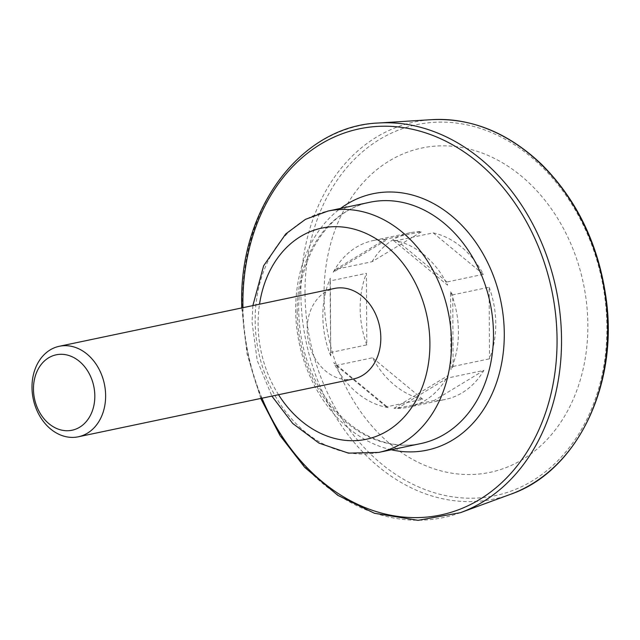 <?xml version="1.0" encoding="UTF-8"?>
<svg xmlns="http://www.w3.org/2000/svg" width="640" height="640" viewBox="0 0 640 640"><rect width="100%" height="100%" fill="white"/><g stroke="black" fill="none" stroke-linecap="round" stroke-linejoin="round"><path stroke-width="0.48" stroke-dasharray="3.2 2.4" d="M353.512 378.96A46.24 36.344 78.1 0 1 307.192 329.528A46.24 36.344 78.1 0 1 334.496 288.448M324.032 295.216A165.704 130.216 78.1 0 1 455.088 146.504A165.704 130.216 78.1 0 1 587.856 325.136A165.704 130.216 78.1 0 1 456.8 473.856A165.704 130.216 78.1 0 1 324.032 295.216M333.224 272.24L335.672 269.36L372.048 261.712L421.824 231.592L385.44 239.232L387.272 239.528L333.224 272.24A85.16 66.928 78.1 0 1 373.128 240.56A85.16 66.928 78.1 0 1 387.272 239.528M335.672 269.36L385.44 239.232M372.048 261.712A85.16 66.928 78.1 0 1 410.448 232.712A85.16 66.928 78.1 0 1 421.824 231.592M393.144 240.192A85.16 66.928 78.1 0 1 447.6 285.208L393.144 240.192L396.84 240.528L433.216 232.88A85.16 66.928 78.1 0 1 483.368 274.336L446.984 281.984L447.6 285.208M433.216 232.88L483.368 274.336M396.84 240.528L446.984 281.984M489.128 287.224A85.16 66.928 78.1 0 1 489.504 358.808L489.128 287.224L452.744 294.872L453.12 366.456L450.976 369.584L450.568 291.856A85.16 66.928 78.1 0 1 450.976 369.584M453.12 366.456L489.504 358.808M450.568 291.856L452.744 294.872M394.024 408.28L448.072 375.568A85.16 66.928 78.1 0 1 408.16 407.24A85.16 66.928 78.1 0 1 394.024 408.28L397.712 408.176L434.096 400.528A85.16 66.928 78.1 0 0 445.472 399.4L408.16 407.24M448.072 375.568L447.488 378.048L483.872 370.4A85.16 66.928 78.1 0 1 445.472 399.4M483.872 370.4L434.096 400.528M447.488 378.048L397.712 408.176M386.32 406.88L336.176 365.424L333.696 362.592L388.152 407.608L386.32 406.88L422.704 399.24A85.16 66.928 78.1 0 1 372.552 357.784L336.176 365.424M388.152 407.608A85.16 66.928 78.1 0 1 333.696 362.592M422.704 399.24L372.552 357.784M330.416 352.536L366.792 344.888L366.416 273.312L330.04 280.96L330.312 278.216L330.72 355.944L330.04 280.96M330.72 355.944A85.16 66.928 78.1 0 1 330.312 278.216M366.792 344.888A85.16 66.928 78.1 0 1 366.416 273.312M278.544 394.712A107.896 84.792 78.1 0 1 258.112 323.96A107.896 84.792 78.1 0 1 259.52 304.208M305.008 293.064A189.608 149.008 78.1 0 1 530.568 156.544A189.608 149.008 78.1 0 1 532.264 480.928A189.608 149.008 78.1 0 1 305.008 293.064M510.432 494.344A192.68 151.416 78.1 0 1 300.864 293.144A192.68 151.416 78.1 0 1 431.688 119.656M460.44 512.672A200.384 157.472 78.1 0 1 242.488 303.424A200.384 157.472 78.1 0 1 378.544 123M261.968 398.2A197.312 155.064 78.1 0 1 242.944 307.688M391.288 449.776A131.024 102.96 78.1 0 1 295.672 310.112A131.024 102.96 78.1 0 1 340.56 208.416M297.144 311.792A123.312 96.904 78.1 0 1 369.952 202.24C329.456 209.672 297.744 256.36 298.712 311.056C299.568 349.328 311.624 382.216 334.872 409.712C343.432 419.44 352.824 427.272 363.056 433.2C382.224 444.056 401.432 447.52 420.672 443.6A123.312 96.904 78.1 0 1 297.144 311.792M378.696 452.424A123.312 96.904 78.1 0 1 255.168 320.608A123.312 96.904 78.1 0 1 327.968 211.064M260.76 398.448L247.08 354.08L241.736 307.944M252.872 305.6L252.024 322.08L257.216 360.512L271.888 396.112M410.448 232.712L373.128 240.56"/><path stroke-width="0.96" d="M59.304 346.28L334.496 288.448A46.24 36.344 78.1 0 1 379.568 326.232A46.24 36.344 78.1 0 1 353.512 378.96L78.32 436.792A46.24 36.344 78.1 0 1 32 387.36A46.24 36.344 78.1 0 1 59.304 346.28A46.24 36.344 78.1 0 1 104.376 384.064A46.24 36.344 78.1 0 1 78.32 436.792M33.472 389.04A38.536 30.28 78.1 0 1 79.312 361.296A38.536 30.28 78.1 0 1 79.656 427.224A38.536 30.28 78.1 0 1 33.472 389.04M259.52 304.208A107.896 84.792 78.1 0 1 378.24 240.168A107.896 84.792 78.1 0 1 412.992 405.544A107.896 84.792 78.1 0 1 278.544 394.712M510.432 494.344C575.928 471.92 617.816 387.144 606.456 300.928C599.28 246.096 577.688 200.608 541.696 164.456C508.336 132.752 471.664 117.816 431.688 119.656A192.68 151.416 78.1 0 1 602.424 279.392A192.68 151.416 78.1 0 1 510.432 494.344L460.44 512.672L418.04 520.344L374.464 513.272L337.768 495.312L304.768 467.424L280 435.512L260.76 398.448M431.688 119.656L378.544 123A200.384 157.472 78.1 0 1 556.112 289.128A200.384 157.472 78.1 0 1 460.44 512.672M242.944 307.688A197.312 155.064 78.1 0 1 242.896 304.128A197.312 155.064 78.1 0 1 454.328 145.792A197.312 155.064 78.1 0 1 518.776 463.792A197.312 155.064 78.1 0 1 261.968 398.2M340.56 208.416A131.024 102.96 78.1 0 1 500.736 300.76A131.024 102.96 78.1 0 1 391.288 449.776M378.696 452.424A123.312 96.904 78.1 0 0 448.168 311.816A123.312 96.904 78.1 0 0 327.968 211.064L369.952 202.24A123.312 96.904 78.1 0 1 490.144 302.992A123.312 96.904 78.1 0 1 420.672 443.6L378.696 452.424L348.464 453.136L318.952 443.112L292.744 423.488L271.888 396.112M378.544 123C301.416 125.904 239.568 207.944 241.68 303.752L241.736 307.944M327.968 211.064L305.44 219.368L285.752 233.92L263.624 265.784L252.872 305.6"/></g></svg>
